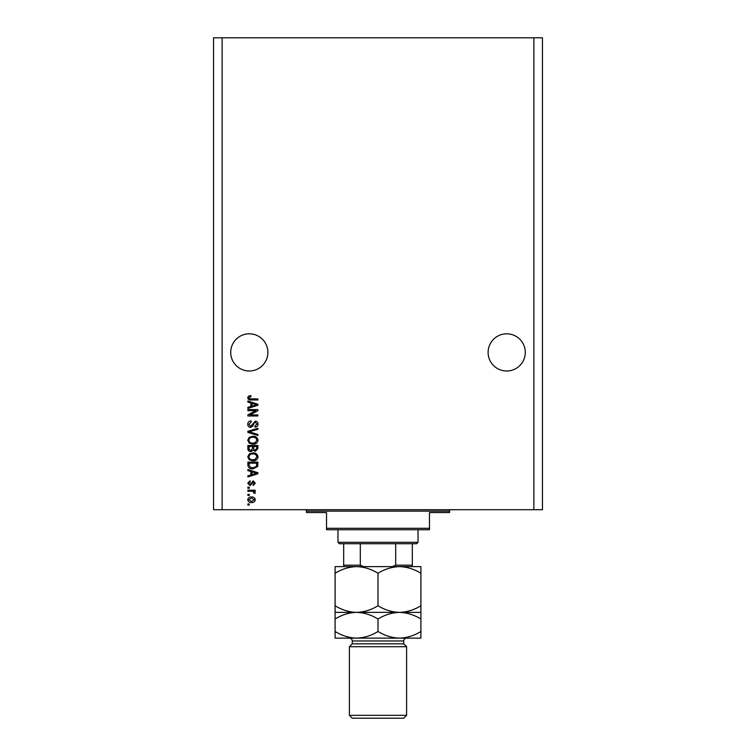 <?xml version="1.0" encoding="UTF-8"?>
<svg xmlns="http://www.w3.org/2000/svg" width="756" height="756" viewBox="0 0 756 756"><rect width="100%" height="100%" fill="white"/><g stroke="black" fill="none" stroke-linecap="round" stroke-linejoin="round"><path stroke-width="1.13" d="M525.288 352.4A18.588 18.588 0 0 0 506.7 333.812A18.588 18.588 0 0 0 488.111 352.4A18.588 18.588 0 0 0 506.7 370.998A18.588 18.588 0 0 0 525.288 352.4M267.889 352.4A18.588 18.588 0 0 0 249.3 333.812A18.588 18.588 0 0 0 230.712 352.4A18.588 18.588 0 0 0 249.3 370.998A18.588 18.588 0 0 0 267.889 352.4M255.84 410.64L247.874 410.64L247.874 409.601L257.881 409.601L257.881 410.706L249.896 414.931L257.881 414.931L257.881 415.97L247.874 415.97L247.874 414.864L255.84 410.64M250.652 427.414C248.762 427.225 247.798 426.176 247.741 424.258C247.874 422.15 248.998 421.035 251.115 420.912L251.247 421.952L248.913 424.352L250.623 426.375L255.263 421.177C257.031 421.328 257.938 422.292 258.013 424.078C257.919 425.978 256.917 427.008 255.018 427.149L254.885 426.11L256.842 424.116L255.245 422.217L254.224 422.538L253.043 425.874L250.652 427.414M257.881 435.513L247.874 432.366L247.874 431.289L257.881 428.293L257.881 429.361L249.036 431.77L257.881 434.435L257.881 435.513M247.741 440.219L249.31 437.27L252.74 436.25C255.717 436.136 257.475 437.459 258.013 440.228C257.494 442.94 255.774 444.263 252.863 444.188L249.272 443.167L247.741 440.219M247.741 456.86L249.31 453.912L252.74 452.891C255.717 452.778 257.475 454.101 258.013 456.86C257.494 459.582 255.774 460.895 252.863 460.82L249.272 459.809L247.741 456.86M250.86 471.489L247.874 470.619L247.874 469.533L257.881 472.727L257.881 473.747L247.874 476.941L247.874 475.864L250.86 474.985L250.86 471.489M249.3 505.027L247.874 505.027L247.874 503.987L249.3 503.987L249.3 505.027M533.868 509.705L542.449 509.705L542.449 37.8L533.868 37.8L533.868 509.705L213.551 509.705L213.551 37.8L222.132 37.8L222.132 509.705M533.868 37.8L222.132 37.8M251.587 502.551C249.414 502.693 248.129 501.757 247.741 499.763C248.129 497.788 249.385 496.853 251.512 496.966C253.647 496.853 254.895 497.779 255.282 499.763C254.914 501.71 253.676 502.636 251.587 502.551M249.3 495.407L247.874 495.407L247.874 494.367L249.3 494.367L249.3 495.407M251.644 491.239L247.874 491.239L247.874 490.2L255.15 490.2L255.15 491.239L253.988 491.239L255.282 492.477L254.885 493.451L253.846 493.063L253.128 491.428L251.644 491.239M249.3 488.253L247.874 488.253L247.874 487.214L249.3 487.214L249.3 488.253M250.085 485.654L247.741 483.197L250.075 480.712L250.208 481.752L248.781 483.264L249.905 484.615L253.203 480.844L255.282 483.15L253.203 485.522L253.071 484.483L254.243 483.188L253.345 481.884L250.085 485.654M252.929 468.881C249.962 469.06 248.28 467.794 247.874 465.072L247.874 462.124L257.881 462.124L257.692 466.537L252.929 468.881M250.812 451.597C248.866 451.512 247.883 450.5 247.874 448.563L247.874 445.482L257.881 445.482L257.881 448.591L255.358 451.332L253.26 450.217L250.812 451.597M250.86 402.976L247.874 402.107L247.874 401.02L257.881 404.224L257.881 405.235L247.874 408.429L247.874 407.352L250.86 406.473L250.86 402.976M247.741 397.722L248.45 396.163L250.86 395.568L250.992 396.607L248.913 397.769L249.669 398.809L257.881 398.941L257.881 399.981L251.086 399.981C249.187 400.189 248.072 399.433 247.741 397.722M254.243 499.735L251.512 498.006L248.781 499.782L251.512 501.512L254.243 499.735M254.942 472.774L252.031 471.829L252.031 474.645L256.842 473.237L254.942 472.774M256.709 463.163L249.036 463.163L249.036 464.949L250.501 467.444L252.939 467.841L256.511 466.339L256.709 463.163M256.842 456.87C256.407 454.753 255.037 453.77 252.721 453.931C250.576 453.865 249.3 454.838 248.913 456.851C249.329 458.92 250.652 459.894 252.891 459.78L255.159 459.346L256.842 456.87M256.709 446.522L253.723 446.522L253.818 449.385L255.197 450.292L256.709 448.223L256.709 446.522M252.551 446.522L249.036 446.522L249.168 449.593L250.803 450.557L252.551 448.44L252.551 446.522M256.842 440.228C256.407 438.111 255.037 437.129 252.721 437.289C250.576 437.233 249.3 438.196 248.913 440.209C249.329 442.279 250.652 443.262 252.891 443.139L255.159 442.714L256.842 440.228M254.942 404.262L252.031 403.317L252.031 406.133L256.842 404.725L254.942 404.262M305.065 509.705A1.427 1.427 0 0 1 306.501 511.132L306.501 512.568L326.516 512.568L326.516 528.293L429.484 528.293L429.484 512.568L449.499 512.568L449.499 511.132L306.501 511.132M450.935 509.705A1.427 1.427 0 0 0 449.499 511.132M429.484 528.293L429.484 529.72L326.516 529.72L326.516 528.293M405.31 566.622L399.451 566.622L405.31 566.622M418.04 542.307L416.613 543.734L339.387 543.734L337.96 542.307L418.04 542.307L418.04 529.72M337.96 542.307L337.96 529.72M412.322 566.622L412.322 565.186L412.322 566.622M412.322 543.734L412.322 565.186L395.69 565.186L392.298 566.622M395.69 543.734L395.69 565.186M360.31 543.734L360.31 565.186L363.702 566.622M343.678 543.734L343.678 566.622L343.678 565.186L360.31 565.186M403.742 643.838L352.258 643.838L349.404 646.701L406.596 646.701L403.742 643.838L403.742 640.975A2.863 2.863 0 0 1 406.596 638.121L335.097 638.121L335.097 619.013C341.778 614.864 348.932 612.653 356.548 612.379C349.017 612.124 341.863 609.912 335.097 605.745L335.097 573.256C341.778 569.107 348.932 566.896 356.548 566.622C364.08 566.868 371.234 569.088 378 573.256C384.681 569.107 391.825 566.896 399.451 566.622C406.983 566.868 414.137 569.088 420.903 573.256L420.903 566.622L335.097 566.622L335.097 573.256M406.596 715.337L403.742 718.2L352.258 718.2L349.404 715.337L406.596 715.337L406.596 646.701M352.258 643.838L352.258 640.975A2.863 2.863 0 0 0 349.404 638.121M349.404 715.337L349.404 646.701M420.903 612.379L399.451 612.379C406.983 612.634 414.137 614.845 420.903 619.013L420.903 605.745C414.222 609.894 407.068 612.105 399.451 612.379C391.92 612.124 384.766 609.912 378 605.745L378 573.256M420.903 605.745L420.903 573.256M378 605.745C371.319 609.894 364.175 612.105 356.548 612.379L335.097 612.379L335.097 619.013M335.097 605.745L335.097 612.379M399.451 612.379L356.548 612.379C364.08 612.634 371.234 614.845 378 619.013C384.681 614.864 391.825 612.653 399.451 612.379M399.451 638.121C407.068 637.847 414.222 635.635 420.903 631.487L420.903 638.121L399.451 638.121C391.92 637.866 384.766 635.654 378 631.487C371.319 635.635 364.175 637.847 356.548 638.121C349.017 637.866 341.863 635.654 335.097 631.487M378 631.487L378 619.013M420.903 631.487L420.903 619.013M403.742 640.975L352.258 640.975"/></g></svg>
